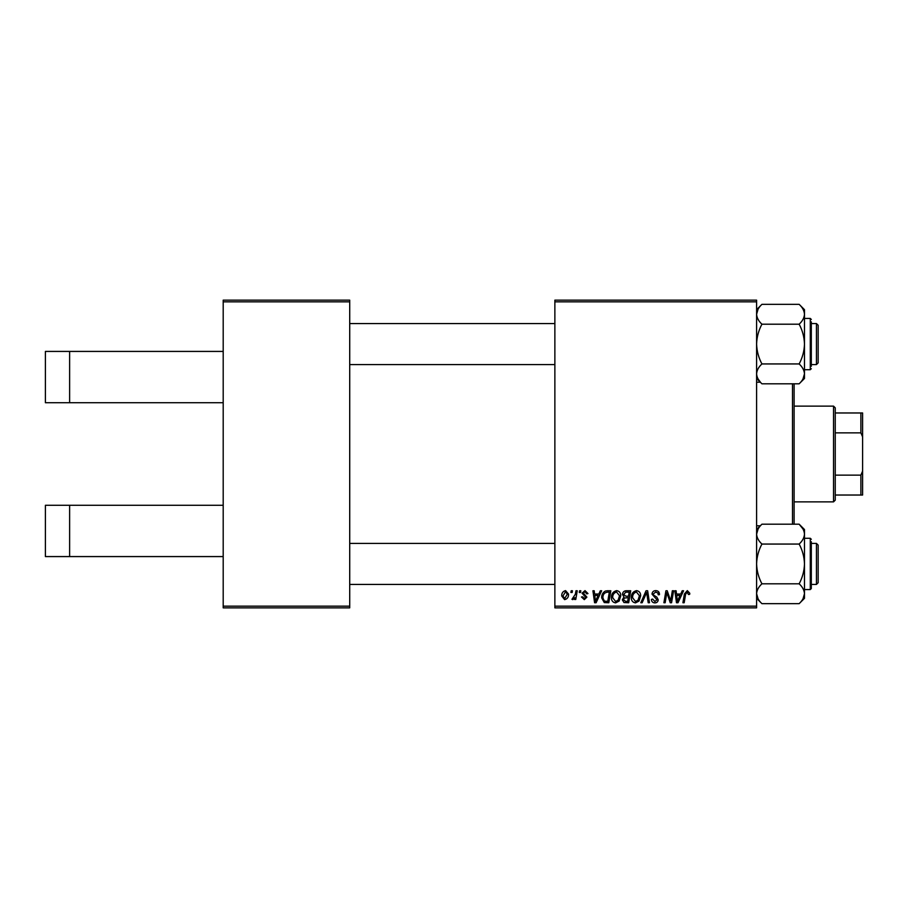 <?xml version="1.0" encoding="UTF-8"?>
<svg xmlns="http://www.w3.org/2000/svg" width="908" height="908" viewBox="0 0 908 908"><rect width="100%" height="100%" fill="white"/><g stroke="black" fill="none" stroke-linecap="round" stroke-linejoin="round"><path stroke-width="1.36" d="M223.198 301.842L223.198 300.139L349.716 300.139L349.716 301.842L223.198 301.842L223.198 606.158L349.716 606.158L349.716 607.861L223.198 607.861L223.198 606.158M756.602 607.861L554.867 607.861L554.867 606.158L756.602 606.158L756.602 607.861M756.602 301.842L554.867 301.842L554.867 300.139L756.602 300.139L756.602 606.158M575.978 590.768L577.238 590.768L575.774 599.473L574.514 599.473L574.832 597.668L572.812 599.632L571.961 599.314L575.354 594.252L575.978 590.768M579.576 590.768L580.825 590.768L580.564 592.481L579.293 592.481L579.576 590.768M607.27 590.768L610.823 590.768L608.791 602.742L604.285 602.583L601.652 597.839C601.573 594.785 602.81 592.527 605.352 591.051L607.27 590.768M616.657 590.62C619.415 591.119 620.777 592.845 620.766 595.784L619.131 601.085L615.579 602.889C612.73 602.379 611.356 600.597 611.436 597.566C611.413 593.764 613.161 591.449 616.657 590.62M636.553 590.62C639.311 591.119 640.673 592.845 640.662 595.784L639.016 601.085L635.464 602.889C632.626 602.379 631.253 600.597 631.332 597.566C631.31 593.764 633.046 591.449 636.553 590.62M655.758 590.62C658.266 590.745 659.503 592.095 659.469 594.661L658.221 594.808L657.903 593.049L655.678 592.016L653.249 594.014L653.567 595.058L656.813 597.101L658.221 599.711C658.062 601.766 656.949 602.821 654.872 602.889C652.704 602.764 651.547 601.607 651.376 599.428L652.625 599.042L654.918 601.493L656.983 599.791L652.001 594.127C652.228 591.891 653.476 590.711 655.758 590.62M689.774 593.253L689.66 594.343L688.412 594.502L687.242 592.016L685.608 594.263L684.178 602.742L682.918 602.742L684.394 593.968L687.322 590.62L689.774 593.253M554.867 301.842L554.867 606.158M682.214 590.768L683.565 590.768L678.004 602.742L676.483 602.742L674.848 590.768L676.097 590.768L676.494 594.036L680.75 594.036L682.214 590.768M672.351 590.768L673.611 590.768L671.568 602.742L670.252 602.742L666.824 592.584L665.167 602.742L663.896 602.742L665.927 590.768L667.232 590.768L670.683 600.903L672.351 590.768M646.053 590.768L647.642 590.768L649.47 602.742L648.21 602.742L646.644 592.481L642.16 602.742L640.821 602.742L646.053 590.768M625.918 590.768L630.708 590.768L628.688 602.742L623.966 602.537L622.32 599.825L623.966 596.908L622.479 594.49C622.627 592.288 623.773 591.04 625.918 590.768M600.313 590.768L601.652 590.768L596.102 602.742L594.581 602.742L592.935 590.768L594.184 590.768L594.592 594.036L598.837 594.036L600.313 590.768M587.975 593.56L586.727 593.877L584.945 591.698L583.311 593.038L586.886 597.146L584.275 599.632L581.449 596.987L582.686 596.828L584.332 598.542L585.637 597.339L582.062 593.14L585.002 590.62L587.975 593.56M571.189 590.768L572.426 590.768L572.165 592.481L570.894 592.481L571.189 590.768M565.582 590.62L568.544 594.082C568.658 597.124 567.352 598.962 564.606 599.632L561.712 595.989C561.632 593.072 562.926 591.278 565.582 590.62M349.716 301.842L349.716 606.158M678.412 598.985L680.069 595.432L676.676 595.432L677.413 601.425L678.412 598.985M638.04 600.165L639.414 595.727L636.463 592.016C633.795 592.822 632.501 594.706 632.581 597.691L635.509 601.493L638.04 600.165M627.666 601.334L628.302 597.612L624.25 598.1L623.569 599.779L625.533 601.334L627.666 601.334M628.529 596.204L629.221 592.164L625.657 592.232L623.717 594.524L625.896 596.204L628.529 596.204M618.144 600.165L619.517 595.727L616.566 592.016C613.899 592.822 612.605 594.706 612.684 597.691L615.613 601.493L618.144 600.165M596.499 598.985L598.156 595.432L594.763 595.432L595.512 601.425L596.499 598.985M607.77 601.334L609.325 592.164L607.724 592.164C604.433 592.481 602.821 594.388 602.889 597.918L604.399 601.141L607.77 601.334M564.663 598.542L567.307 594.218L565.571 591.698L562.949 596L564.663 598.542M69.621 351.419L69.621 402.709L45.4 402.709L45.4 351.419L223.198 351.419M69.621 402.709L223.198 402.709M69.621 505.291L69.621 556.581L45.4 556.581L45.4 505.291L223.198 505.291M69.621 556.581L223.198 556.581M794.114 383.8L794.114 524.2M792.502 524.2L792.502 383.8M760.314 382.2L756.602 382.2M760.314 525.8L756.602 525.8M818.153 545.118L816.44 543.415L818.153 545.118L818.153 582.732L816.44 584.446L816.44 543.415L811.309 543.415M554.867 543.415L349.716 543.415M816.44 584.446L811.309 584.446M554.867 584.446L349.716 584.446M761.925 583.799C758.6 577.613 756.829 570.984 756.602 563.925C756.807 556.956 758.577 550.327 761.925 544.062L799.154 544.062C802.479 550.248 804.25 556.865 804.477 563.925C804.272 570.905 802.49 577.533 799.154 583.799C802.479 586.886 804.25 590.2 804.477 593.73C804.272 597.214 802.49 600.529 799.154 603.661L761.925 603.661C758.6 600.563 756.829 597.26 756.602 593.73C756.807 590.234 758.577 586.931 761.925 583.799L799.154 583.799M811.309 541.701L811.309 588.543L810.288 589.576L810.288 538.285L811.309 539.307M761.925 544.062C758.589 540.941 756.818 537.638 756.602 534.131C756.818 530.612 758.589 527.31 761.925 524.2L799.154 524.2C802.49 527.31 804.261 530.624 804.477 534.131C804.261 537.649 802.479 540.952 799.154 544.062M803.035 598.758L804.477 593.73L804.477 529.523L799.154 524.2M804.477 598.338L799.154 603.661L804.477 598.338L804.477 593.73M758.067 598.803L756.602 593.73M799.188 524.234L802.978 529.001M756.602 534.131L758.089 529.012M818.153 325.268L818.153 362.882L816.44 364.585L816.44 323.554L818.153 325.268L816.44 323.554L811.309 323.554M349.716 364.585L554.867 364.585M811.309 364.585L816.44 364.585L818.153 362.882M349.716 323.554L554.867 323.554M799.154 383.8L804.477 378.477L804.477 314.27C804.272 317.766 802.49 321.069 799.154 324.201C802.479 330.387 804.25 337.016 804.477 344.075C804.272 351.044 802.49 357.673 799.154 363.938C802.49 367.059 804.261 370.362 804.477 373.869C804.261 377.387 802.479 380.69 799.154 383.8L761.925 383.8C758.589 380.69 756.818 377.376 756.602 373.869C756.818 370.351 758.589 367.048 761.925 363.938C758.6 357.752 756.829 351.135 756.602 344.075C756.807 337.095 758.577 330.467 761.925 324.201L799.154 324.201M811.309 321.841L811.309 366.299M761.925 363.938L799.154 363.938M761.925 324.201C758.6 321.114 756.829 317.8 756.602 314.27C756.807 310.786 758.577 307.471 761.925 304.339L799.154 304.339C802.479 307.437 804.25 310.74 804.477 314.27L804.477 309.662L799.154 304.339L804.477 309.662M758.044 309.242L756.602 314.27M760.416 382.2L758.101 378.999M804.477 373.869L802.978 378.988M804.329 312.704L804.477 314.27M833.533 406.126L835.246 407.84L835.246 500.16L833.533 501.874L833.533 406.126L794.216 406.126M835.246 412.97L862.6 412.97L862.6 495.03L860.886 495.03L860.886 475.145L862.6 471.093M835.246 475.145L860.886 475.145M862.6 436.907L860.886 432.855L860.886 412.97M835.246 432.855L860.886 432.855M835.246 495.03L860.886 495.03M811.309 368.693L810.288 369.715L810.288 318.424L804.477 318.424M810.288 538.285L804.477 538.285M810.288 589.576L804.477 589.576M756.602 598.338L761.925 603.661L756.602 598.338M756.602 529.523L761.925 524.2M810.288 369.715L804.477 369.715M810.288 318.424L811.309 319.457M756.602 309.662L761.925 304.339L756.602 309.662M756.602 378.477L761.925 383.8M833.533 501.874L794.216 501.874"/></g></svg>
